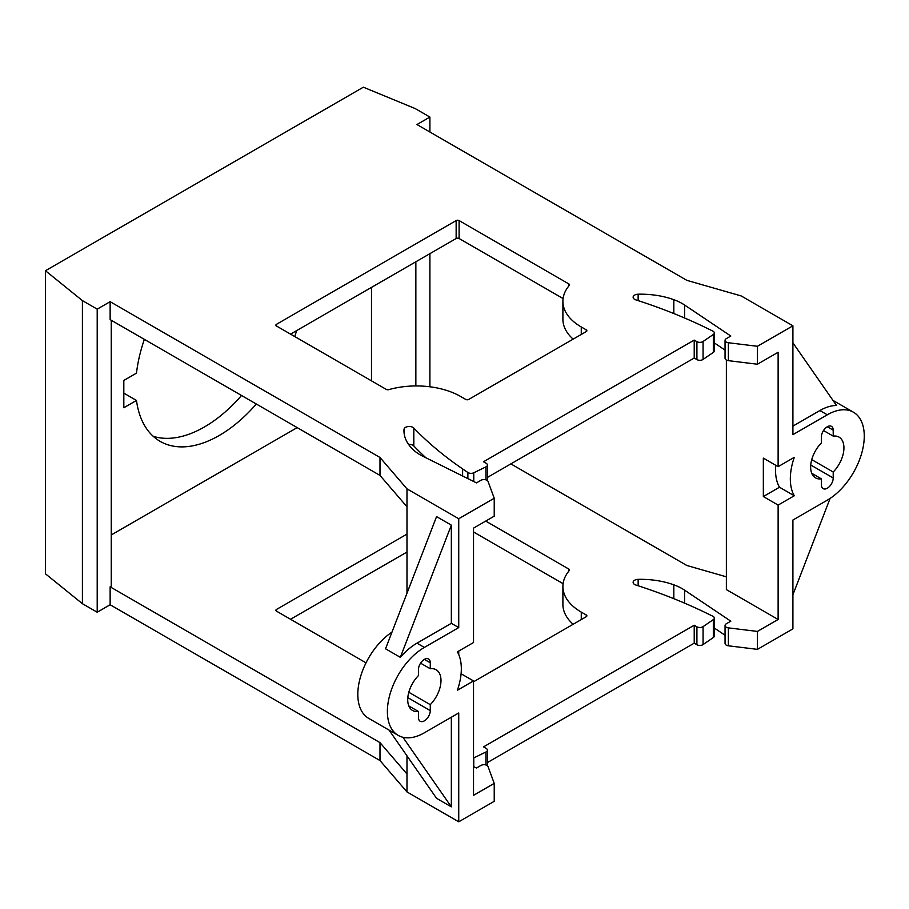<?xml version="1.0" encoding="UTF-8"?>
<svg xmlns="http://www.w3.org/2000/svg" width="909" height="909" viewBox="0 0 909 909"><rect width="100%" height="100%" fill="white"/><g stroke="black" fill="none" stroke-linecap="round" stroke-linejoin="round"><path stroke-width="1.36" d="M45.45 270.734L45.45 573.806L82.412 603.69L82.412 300.618L45.45 270.734L363.361 87.196L415.118 108.535L429.9 117.068L416.97 124.544L686.818 280.347L741.165 295.925L792.909 325.808L757.424 346.295L728.37 342.738A4.181 2.42 0 0 1 725.052 340.375A4.181 2.42 0 0 1 726.28 338.659L730.813 336.046L684.579 305.015A47.052 27.168 180 0 0 673.819 299.675L673.819 313.537M153.189 436.286A118.147 68.209 120 0 0 241.544 395.472M485.94 479.838L485.94 466.862A4.181 2.42 0 0 0 487.429 465.022A4.181 2.42 0 0 0 486.201 463.306L483.508 461.749L694.215 340.102L696.908 341.659A4.181 2.42 0 0 0 703.066 341.511L713.326 334.478A4.181 2.42 0 0 0 714.315 332.921A4.181 2.42 0 0 0 712.826 331.081L706.6 328.047A444.365 256.554 0 0 0 635.811 299.868A5.227 3.022 0 0 1 633.119 297.232A5.227 3.022 0 0 1 638.141 294.209A62.732 36.224 180 0 1 673.819 299.675M485.94 466.862L473.759 472.794A4.181 2.42 0 0 1 467.874 472.498L462.613 468.908A444.365 256.554 0 0 1 413.811 428.037A5.227 3.022 0 0 0 408.039 426.571A5.227 3.022 0 0 0 404.016 429.389L404.016 432.218M406.982 593.236L406.982 488.86L458.738 518.744L494.223 498.246L488.065 481.475A4.181 2.42 0 0 0 485.156 479.657A4.181 2.42 0 0 0 481.009 480.27L476.475 482.884L422.719 456.193A47.052 27.168 180 0 1 413.493 449.978A62.732 36.224 180 0 1 403.971 430.798A62.732 36.224 180 0 1 404.016 429.389M406.982 488.86L379.996 457.488L110.137 301.686L97.206 309.151L82.412 300.618M459.102 220.58A2.091 1.204 180 0 0 456.148 220.58L276.495 324.308L276.495 326.013L386.325 389.427A2.091 1.204 180 0 0 388.722 389.654A62.732 36.224 0 0 1 460.761 396.551L465.76 399.437A2.091 1.204 180 0 0 468.714 399.437L586.271 331.569A2.091 1.204 180 0 0 586.884 330.717A2.091 1.204 180 0 0 586.271 329.853L581.271 326.967A62.732 36.224 0 0 1 562.898 301.356A62.732 36.224 0 0 1 569.329 285.381A2.091 1.204 180 0 0 569.545 284.847A2.091 1.204 180 0 0 568.932 283.994L459.102 220.58L459.102 238.51A2.091 1.204 0 0 0 456.148 238.51L290.539 334.126M276.495 326.013A2.091 1.204 180 0 1 275.882 325.161A2.091 1.204 180 0 1 276.495 324.308M276.495 611.155A2.091 1.204 180 0 1 275.882 610.303A2.091 1.204 180 0 1 276.495 609.45L276.495 611.155L366.02 662.843M713.326 637.55L713.326 619.62A4.181 2.42 0 0 0 714.315 618.063L714.315 635.993A4.181 2.42 180 0 1 713.326 637.55L703.066 644.572A4.181 2.42 180 0 1 696.908 644.731L694.215 643.174L487.429 762.56M725.052 635.255L714.315 628.039M757.424 631.425L757.424 649.356L728.37 645.799A4.181 2.42 180 0 1 725.052 643.436L725.052 625.506A4.181 2.42 0 0 0 728.37 627.869L757.424 631.425L778.127 619.484L726.371 589.6L726.371 360.055M757.424 649.356L792.909 628.869L792.909 520.028L827.292 500.177A52.279 30.179 120 0 0 861.448 454.102A52.279 30.179 120 0 0 853.437 412.209A52.279 30.179 120 0 0 827.292 414.799L819.895 410.538A52.279 30.179 -60 0 1 836.53 405.494L792.909 342.829M458.738 518.744L458.738 627.585L424.355 647.435A52.279 30.179 120 0 0 390.2 693.499A52.279 30.179 120 0 0 398.222 735.392A52.279 30.179 120 0 0 424.355 732.802L458.738 712.963L458.738 821.804L406.982 791.932L379.996 760.549L110.137 604.758L97.206 612.223L82.412 603.69M458.738 821.804L494.223 801.318L494.223 783.388L488.065 766.617A4.181 2.42 0 0 0 485.156 764.799A4.181 2.42 0 0 0 481.009 765.412L476.475 768.025L473.521 766.56M406.982 552.036L290.539 619.268M563.091 583.68L473.521 531.981M485.724 521.084L568.932 569.136A2.091 1.204 180 0 1 569.545 569.988A2.091 1.204 180 0 1 569.329 570.522A62.732 36.224 0 0 0 562.898 586.498L562.898 604.428A62.732 36.224 0 0 0 573.159 624.278M473.521 758.038A4.181 2.42 0 0 0 473.759 757.924L485.94 752.004A4.181 2.42 0 0 0 487.429 750.152A4.181 2.42 0 0 0 486.201 748.448L483.508 746.891L694.215 625.244L696.908 626.801A4.181 2.42 0 0 0 703.066 626.642L713.326 619.62M494.223 498.246L494.223 516.176L473.521 528.129L473.521 642.527L457.375 651.855A52.279 30.179 120 0 1 457.375 690.272L473.521 680.943L473.521 795.341L494.223 783.388M406.982 791.932L406.982 774.002L379.996 742.63L110.137 586.828L111.25 586.18L111.25 320.252M111.25 534.958L297.198 427.605M510.858 463.885L686.818 565.478L726.371 576.829M638.141 585.76L638.141 579.351A62.732 36.224 180 0 1 673.819 584.817A47.052 27.168 180 0 1 684.579 590.146L730.813 621.188L726.28 623.801A4.181 2.42 0 0 0 725.052 625.506M638.141 579.351A5.227 3.022 0 0 0 633.119 582.374A5.227 3.022 0 0 0 635.811 585.01A444.365 256.554 0 0 1 706.6 613.189L712.826 616.211A4.181 2.42 0 0 1 714.315 618.063M406.982 534.106L276.495 609.45M473.521 681.795L586.271 616.7A2.091 1.204 180 0 0 586.884 615.847A2.091 1.204 180 0 0 586.271 614.995L581.271 612.109A62.732 36.224 0 0 1 562.898 586.498M563.091 298.55L459.102 238.51M562.898 301.356L562.898 319.286A62.732 36.224 0 0 0 573.159 339.137M714.315 332.921L714.315 350.851A4.181 2.42 180 0 1 713.326 352.408L703.066 359.43A4.181 2.42 180 0 1 696.908 359.589L694.215 358.032L487.429 477.418M725.052 350.113L714.315 342.898M778.127 619.484L778.127 505.086L794.284 495.757A52.279 30.179 120 0 1 794.284 457.341L778.127 466.669L778.127 352.272L757.424 364.225L728.37 360.657A4.181 2.42 180 0 1 725.052 358.294L725.052 340.375M406.982 506.79L379.996 475.418L110.137 319.616L110.137 301.686M408.584 444.433A5.227 3.022 180 0 1 413.811 445.967A444.365 256.554 0 0 0 425.878 457.75M757.424 346.295L757.424 364.225M827.292 414.799L792.909 434.65L792.909 325.808M821.384 484.804A8.363 4.829 120 0 0 823.111 488.633A8.363 4.829 120 0 0 829.553 486.395A8.363 4.829 120 0 0 833.212 477.975L833.212 472.021A23.52 13.578 120 0 0 839.052 437.115A23.52 13.578 120 0 0 833.212 436.115L833.212 430.173A8.363 4.829 120 0 0 831.474 426.344A8.363 4.829 120 0 0 825.031 428.582A8.363 4.829 120 0 0 821.384 437.002L821.384 442.944A23.52 13.578 120 0 0 815.532 477.861A23.52 13.578 120 0 0 821.384 478.861L821.384 484.804M430.275 710.611L430.275 704.657A23.52 13.578 120 0 0 436.115 669.751A23.52 13.578 120 0 0 430.275 668.751L430.275 662.797A8.363 4.829 120 0 0 428.537 658.968A8.363 4.829 120 0 0 422.094 661.218A8.363 4.829 120 0 0 418.447 669.626L418.447 675.58A23.52 13.578 120 0 0 412.595 710.497A23.52 13.578 120 0 0 418.447 711.486L418.447 717.44A8.363 4.829 120 0 0 420.174 721.269A8.363 4.829 120 0 0 426.616 719.03A8.363 4.829 120 0 0 430.275 710.611L407.811 697.646M430.275 704.657L408.811 692.272M418.447 711.486L408.811 705.929M430.275 668.751L420.572 663.15M398.222 735.392L368.645 718.326A52.279 30.179 -60 0 1 360.123 678.228A52.279 30.179 -60 0 1 391.984 632.096M400.335 657.332A52.279 30.179 -60 0 1 416.97 643.163L451.341 623.324L451.341 525.141L400.335 657.332L385.541 648.799L436.559 516.607L451.341 525.141M406.982 774.002L406.982 755.845M458.738 627.585L451.341 623.324M389.075 730.12L436.559 798.329L451.341 806.862L451.341 717.224M429.9 386.791L429.9 253.668M429.9 132.01L429.9 117.068M415.856 385.939L415.856 261.781M110.137 604.758L110.137 586.828M97.206 612.223L97.206 309.151M371.497 380.871L371.497 287.392M778.127 466.669L763.344 458.125L763.344 496.541L779.49 487.224A52.279 30.179 -60 0 1 775.775 465.306M778.127 505.086L763.344 496.541M144.349 339.364A118.147 68.209 120 0 0 136.486 373.122L123.817 380.439L123.817 407.755L136.486 400.449A118.147 68.209 120 0 0 160.12 441.354A118.147 68.209 120 0 0 256.327 404.016M294.755 336.557A118.147 68.209 120 0 0 296.607 330.626M473.521 680.943L461.09 673.762M458.738 651.06L458.738 654.582M794.284 495.757L779.49 487.224M136.486 400.449L123.817 393.131M379.996 475.418L379.996 457.488M379.996 760.549L379.996 742.63M402.903 737.267L451.341 806.862M792.909 594.77L830.087 498.439M792.909 426.116L819.895 410.538M821.384 478.861L811.748 473.294M833.212 436.115L823.509 430.525M833.212 472.021L811.748 459.636M694.215 358.032L694.215 340.102M694.215 643.174L694.215 625.244M456.148 220.58L456.148 238.51M568.932 569.136L568.932 571M568.932 283.994L568.932 285.858M581.271 619.597L581.271 612.109M581.271 334.455L581.271 326.967M586.271 614.995L586.271 616.7M586.271 329.853L586.271 331.569M485.94 764.98L485.94 752.004M473.759 766.673L473.759 757.924M473.759 481.531L473.759 472.794M467.874 478.611L467.874 472.498M462.613 475.998L462.613 468.908M413.811 445.967L413.811 428.037M430.275 662.797L424.355 659.389M424.355 647.435L416.97 643.163M833.212 477.975L810.748 465.01M833.212 430.173L827.292 426.753M728.37 645.799L728.37 627.869M728.37 360.657L728.37 342.738M684.579 317.991L684.579 305.015M684.579 603.133L684.579 590.146M638.141 294.209L638.141 300.618M713.326 352.408L713.326 334.478M703.066 359.43L703.066 341.511M703.066 644.572L703.066 626.642M696.908 359.589L696.908 341.659M696.908 644.731L696.908 626.801M673.819 598.679L673.819 584.817M487.429 480.611L487.429 465.022M487.429 765.753L487.429 750.152M832.996 400.414L853.437 412.209"/></g></svg>
